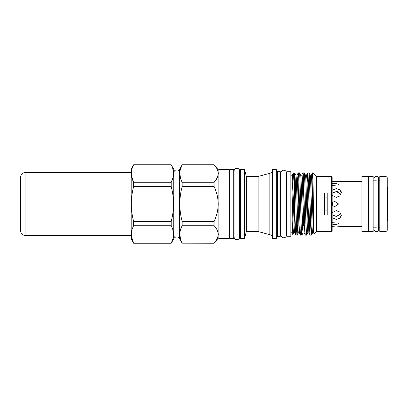 <?xml version="1.0" encoding="UTF-8"?>
<svg xmlns="http://www.w3.org/2000/svg" width="408" height="408" viewBox="0 0 408 408"><rect width="100%" height="100%" fill="white"/><g stroke="black" fill="none" stroke-linecap="round" stroke-linejoin="round"><path stroke-width="0.61" d="M379.807 180.815L378.588 180.815L378.588 178.551A2.264 2.264 0 0 0 376.324 176.287A2.264 2.264 0 0 0 374.06 178.551L374.06 229.449A2.264 2.264 0 0 0 376.324 231.713A2.264 2.264 0 0 0 378.588 229.449L378.588 227.185L379.807 227.185M369.041 231.647L369.041 176.353L373.157 176.353L373.157 231.647L369.041 231.647M387.243 220.856L387.6 220.856L387.6 187.144L387.243 187.144M332.168 183.697L335.871 183.34L338.599 184.441L338.314 184.936L332.438 185.411M332.168 222.717L338.314 223.064L338.599 223.559L336.279 224.624L332.862 224.512M332.168 190.25L336.284 188.608L339.864 189.751L341.348 192.709L339.864 195.952L336.284 197.38L332.168 195.361M332.168 212.639L336.284 210.62L339.864 212.048L341.348 215.291L339.864 218.249L336.284 219.392L332.168 217.75M332.168 202.414L334.876 201.47L338.599 204L334.876 206.53L332.438 205.805M361.921 181.417L332.168 181.611L336.284 181.994M332.168 226.389L336.284 226.006L341.348 226.583L361.921 226.583M385.978 231.617L385.978 176.384L379.807 176.384L379.807 231.617L385.978 231.617L387.243 230.352L387.243 177.648L385.978 176.384M376.324 180.815L373.157 180.815M369.041 180.815L368.409 180.815M376.324 227.185L373.157 227.185M369.041 227.185L368.409 227.185M368.409 231.617L368.409 176.384L361.921 176.384L361.921 231.617L368.409 231.617M229.617 238.343L229.617 169.657L233.733 169.657L233.733 238.343L229.617 238.343M290.863 171.717L290.863 236.283L286.906 236.283L286.906 171.717L290.863 171.717M280.923 234.988A2.815 2.815 0 0 0 283.744 237.803A2.815 2.815 0 0 0 286.559 234.988L286.559 173.012A2.815 2.815 0 0 0 283.744 170.197A2.815 2.815 0 0 0 280.923 173.012L280.923 234.988M234.08 236.885A2.815 2.815 0 0 0 236.9 239.705A2.815 2.815 0 0 0 239.715 236.885L239.715 171.115A2.815 2.815 0 0 0 236.9 168.295A2.815 2.815 0 0 0 234.08 171.115L234.08 236.885M182.167 243.25L179.607 238.818L179.607 169.182L182.167 164.832C179.056 170.61 179.056 176.424 182.167 182.264L182.167 186.568C179.056 198.206 179.056 209.824 182.167 221.432L182.167 225.736C179.056 231.52 179.056 237.329 182.167 243.168L214.139 243.25L182.167 243.168M131.988 168.902L131.432 175.603L133.645 182.264C130.54 176.48 130.54 170.671 133.645 164.832L131.182 169.024L131.182 238.976L133.645 243.25L171.192 243.25L173.752 238.818L173.752 169.182L171.192 164.832C174.303 170.671 174.303 176.48 171.192 182.264L133.645 182.264L133.645 186.568L171.192 186.568L171.192 182.264L172.916 177.98M171.192 243.25L171.192 243.168C174.303 237.39 174.303 231.576 171.192 225.736L171.192 221.432C174.303 209.824 174.303 198.206 171.192 186.568M277.409 171.365L277.409 236.635L279.944 236.635L280.577 235.997L280.577 172.003L279.944 171.365L277.409 171.365A0.632 0.632 0 0 1 276.777 170.733M277.409 236.635A0.632 0.632 0 0 0 276.777 237.267M280.923 175.731A0.632 0.632 0 0 1 280.577 175.165M280.923 232.269A0.632 0.632 0 0 0 280.577 232.835M276.777 170.1L276.777 237.9L276.145 238.532L276.145 169.468L276.777 170.1M279.944 236.635L279.944 171.365M332.168 177.016L332.168 230.984L331.536 231.617L331.536 176.384L332.168 177.016M218.856 169.468L218.856 238.532L228.985 238.532L228.985 169.468L218.856 169.468L214.139 164.832C219.494 170.621 219.494 176.429 214.139 182.264L214.139 186.568C219.489 198.186 219.489 209.809 214.139 221.432L214.139 225.736C219.494 231.53 219.494 237.339 214.139 243.168L217.102 238.925M240.378 169.468L240.378 238.532L244.494 238.532L244.494 169.468L240.378 169.468M244.494 169.468L246.371 176.465L246.371 231.535L244.494 238.532M246.371 231.535L258.106 231.535L269.851 234.687A3.8 3.8 0 0 1 272.666 238.354M246.371 176.465L258.106 176.465L258.106 231.535M258.106 176.465L269.851 173.313L269.851 234.687M272.666 169.646A3.8 3.8 0 0 1 269.851 173.313M276.145 169.468L272.666 169.468L272.666 238.532L276.145 238.532M291.97 177.368L291.97 234.1L292.771 234.36L293.138 228.47M291.97 214.236L292.74 234.381M290.863 175.797L291.97 175.797L292.245 175.073L292.679 178.918L294.26 229.082L294.617 232.927L295.892 235.1C295.494 235.615 295.106 220.779 294.709 204.362C294.214 187.716 293.704 172.854 293.199 173.451L292.067 192.438M293.199 173.451L294.704 172.905L295.973 175.073L296.33 178.918L297.911 229.082L298.345 232.927L299.365 232.927L299.997 224.349M293.612 209.666L294.107 186.175M295.892 235.1L297.111 235.069L297.718 224.349M294.709 204.362L294.709 172.905C295.499 171.477 296.285 237.053 297.075 235.1M300.64 235.1L301.859 235.069L303.093 232.927L302.66 229.082L301.079 178.918L300.716 175.073L299.482 172.931L298.263 172.9C299.059 170.962 299.844 237.038 300.64 235.1L299.365 232.927L299.008 229.082L297.427 178.918L296.993 175.073L298.228 172.931L297.621 183.651M299.447 172.9C300.242 170.962 301.028 237.038 301.823 235.1M305.383 235.1L306.607 235.069L307.841 232.927L307.408 229.082L305.827 178.918L305.465 175.073L304.23 172.931L303.011 172.9C303.802 170.962 304.592 237.038 305.383 235.1L304.113 232.927L304.745 224.349M304.195 172.9C304.99 170.962 305.776 237.038 306.571 235.1M310.131 235.1L311.319 235.1L312.589 232.927L312.156 229.082L310.575 178.918L310.213 175.073L308.978 172.931L307.76 172.9C308.55 170.962 309.34 237.038 310.131 235.1L308.861 232.927L309.494 224.349M308.943 172.9C309.738 170.962 310.524 237.038 311.319 235.1M298.238 204.954L298.855 182.172M303.011 172.9L302.369 183.651M301.859 235.069L302.466 224.349M302.986 204.954L303.603 182.172M307.76 172.9L307.117 183.651M306.607 235.069L308.351 182.172M312.482 204.954L312.86 176.205L312.472 172.931L311.865 183.651M312.508 172.9L312.86 172.9L312.86 176.205C313.278 188.761 313.706 235.926 314.14 233.82L313.609 232.927L313.252 229.082L311.671 178.918L311.238 175.073L312.472 172.931M311.35 235.069L311.962 224.349M314.915 174.986L316.343 176.384L316.343 231.617L314.14 233.82M314.996 175.165L315.287 175.328M314.823 174.864L312.86 172.9M327.185 215.062L327.185 192.938L324.493 192.938L324.493 215.062L327.185 215.062M316.343 231.617L331.536 231.617M316.343 176.384L331.536 176.384M172.916 238.884L171.192 243.168L133.645 243.25M131.988 229.811L131.432 236.507L133.645 243.168C130.54 237.39 130.54 231.576 133.645 225.736L171.192 225.736M171.192 221.432L133.645 221.432L133.645 225.736M133.645 221.432C130.54 209.829 130.54 198.212 133.645 186.568M218.856 238.532L214.139 243.25M133.645 164.75L171.192 164.75M182.167 164.75L214.139 164.75M179.515 235.304L179.515 172.696A2.815 2.815 0 0 0 176.695 169.881A2.815 2.815 0 0 0 173.879 172.696L173.879 235.304A2.815 2.815 0 0 0 176.695 238.119A2.815 2.815 0 0 0 179.515 235.304L179.607 234.462M179.515 172.696L179.607 173.538M228.985 234.1L229.617 234.1M228.985 173.9L229.617 173.9M239.715 234.1L240.378 234.1M239.715 173.9L240.378 173.9M290.863 232.203L291.97 232.203M286.559 232.203L286.906 232.203M286.559 175.797L286.906 175.797M233.733 234.1L234.08 234.1M233.733 173.9L234.08 173.9M339.864 181.703L341.348 181.417M340.945 226.496L339.864 226.297M339.828 226.292L336.284 226.006M341.073 213.838L336.284 216.454L332.168 214.883M341.348 192.709L341.18 191.607M338.217 191.821L336.284 191.546L341.073 194.162M332.168 202.506L332.928 204L332.168 205.494M327.185 210.095L324.493 210.095M324.493 197.906L327.185 197.906M332.168 193.117L336.284 191.546M334.325 226.093L332.908 226.267M180.443 169.116L182.167 164.832L214.139 164.832M217.102 178.021L214.139 182.264L182.167 182.264M182.167 186.568L214.139 186.568M214.139 221.432L182.167 221.432M180.443 230.02L182.167 225.736L214.139 225.736M180.622 178.566L179.811 173.548M217.138 177.949L218.122 174.874M218.224 173.533L218.122 172.222M180.622 239.471L179.811 234.452M217.138 238.853L218.122 235.778M218.224 234.442L218.122 233.126M133.645 164.832L171.192 164.832M172.742 168.529L173.553 173.548M172.742 229.434L173.553 234.452M312.86 189.771L313.099 186.522M20.4 202.103L20.4 205.897M25.061 235.651C22.165 234.901 20.609 233.034 20.4 230.051L20.4 177.949C20.609 174.966 22.165 173.099 25.061 172.349L25.061 235.651L131.182 235.651M291.97 189.338L293.163 229.082L293.597 232.927L294.617 232.927L295.249 224.349M294.107 225.486L294.724 204.954M298.855 225.486L299.472 204.954M303.603 225.486L304.22 204.954M305.465 175.073L306.49 175.073L306.923 178.918L308.861 232.927L307.841 232.927L308.968 204.954M313.099 225.486L313.522 212.471M300.716 175.073L301.741 175.073L302.175 178.918L304.113 232.927L303.093 232.927M378.588 229.449L378.588 178.551M297.111 235.069L298.345 232.927M292.771 234.36L293.597 232.927M295.973 175.073L296.993 175.073M310.213 175.073L311.238 175.073M312.589 232.927L313.609 232.927M314.961 175.073L315.282 175.323M292.245 175.073L293.153 173.502M301.741 175.073L302.976 172.931M306.49 175.073L307.724 172.931M25.061 172.349L131.182 172.349"/></g></svg>
